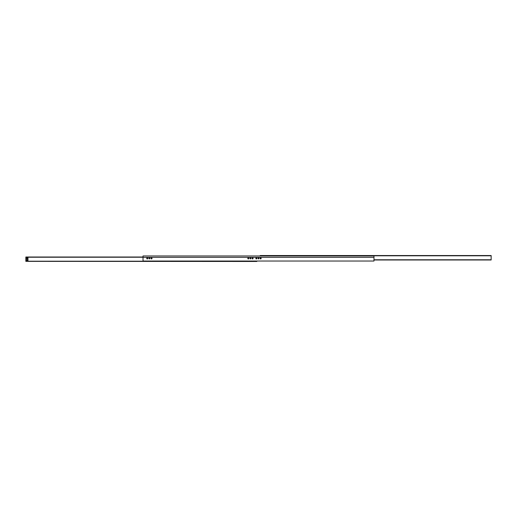 <?xml version="1.0" encoding="UTF-8"?>
<svg xmlns="http://www.w3.org/2000/svg" width="517" height="517" viewBox="0 0 517 517"><rect width="100%" height="100%" fill="white"/><g stroke="black" fill="none" stroke-linecap="round" stroke-linejoin="round"><path stroke-width="0.78" d="M373.978 260.303A0.743 0.743 0 0 1 373.235 261.04L143.765 261.04A0.743 0.743 0 0 1 143.022 260.303L143.022 255.96L373.978 255.96L373.978 260.303M261.15 258.397A0.53 0.53 0 0 1 260.355 258.855A0.53 0.53 0 0 1 260.355 257.938A0.53 0.53 0 0 1 261.15 258.397M256.91 258.397A0.53 0.53 0 0 1 256.115 258.855A0.53 0.53 0 0 1 256.115 257.938A0.53 0.53 0 0 1 256.91 258.397M253.097 258.397A0.53 0.53 0 0 1 252.302 258.855A0.53 0.53 0 0 1 252.302 257.938A0.53 0.53 0 0 1 253.097 258.397M248.858 258.397A0.53 0.53 0 0 1 248.063 258.855A0.53 0.53 0 0 1 248.063 257.938A0.53 0.53 0 0 1 248.858 258.397M152.03 258.397A0.53 0.53 0 0 1 151.235 258.855A0.53 0.53 0 0 1 151.235 257.938A0.53 0.53 0 0 1 152.03 258.397M147.791 258.397A0.53 0.53 0 0 1 146.996 258.855A0.53 0.53 0 0 1 146.996 257.938A0.53 0.53 0 0 1 147.791 258.397M258.978 258.397A0.478 0.478 0 0 1 258.261 258.804A0.478 0.478 0 0 1 258.261 257.983A0.478 0.478 0 0 1 258.978 258.397M250.926 258.397A0.478 0.478 0 0 1 250.209 258.804A0.478 0.478 0 0 1 250.209 257.983A0.478 0.478 0 0 1 250.926 258.397M149.859 258.397A0.478 0.478 0 0 1 149.142 258.804A0.478 0.478 0 0 1 149.142 257.983A0.478 0.478 0 0 1 149.859 258.397M373.978 259.663L373.978 261.04L256.807 261.04L366.837 261.04M26.38 260.09L27.44 260.09M25.85 261.363L256.807 261.466L256.807 261.04M25.85 261.356L25.85 257.014L143.022 257.014M452.853 255.534L451.05 255.534M402 255.534L400.197 255.534M368.098 255.534L366.294 255.534M262.927 255.534L261.699 255.534M373.978 259.986L491.15 259.986L491.15 255.534L260.193 255.534L260.193 255.96M26.91 258.048A0.343 0.343 0 0 1 27.252 258.397A0.343 0.343 0 0 1 26.91 258.739A0.343 0.343 0 0 1 26.567 258.397A0.343 0.343 0 0 1 26.91 258.048M26.91 259.573A0.517 0.517 0 0 1 27.427 260.09A0.517 0.517 0 0 1 26.91 260.607A0.517 0.517 0 0 1 26.393 260.09A0.517 0.517 0 0 1 26.91 259.573M25.85 257.544L27.97 257.544L27.97 257.123L25.85 257.123M27.97 261.356L27.97 257.544M255.934 258.106A0.343 0.343 0 0 1 255.934 258.681M256.807 261.356L254.687 261.356L256.807 261.363M256.807 258.713L256.807 258.073M254.687 261.356L254.157 261.04M27.382 259.877L27.227 260.335M153.614 261.04L153.09 261.04M145.671 261.04L145.141 261.04M246.738 261.04L246.208 261.04M373.978 257.337L143.022 257.337M27.97 261.201L254.687 261.201M27.97 257.227L143.022 257.227M26.393 260.09L27.227 260.09M26.451 259.851L27.369 259.851M26.716 259.605L27.104 259.605M260.193 255.799L491.15 255.799M373.978 259.773L491.15 259.773M258.067 258.59L258.933 258.59M260.129 258.59L261.111 258.59M258.035 258.5L258.965 258.5M260.103 258.5L261.137 258.5M258.035 258.287L258.965 258.287M260.103 258.287L261.137 258.287M258.067 258.203L258.933 258.203M260.129 258.203L261.111 258.203"/></g></svg>
